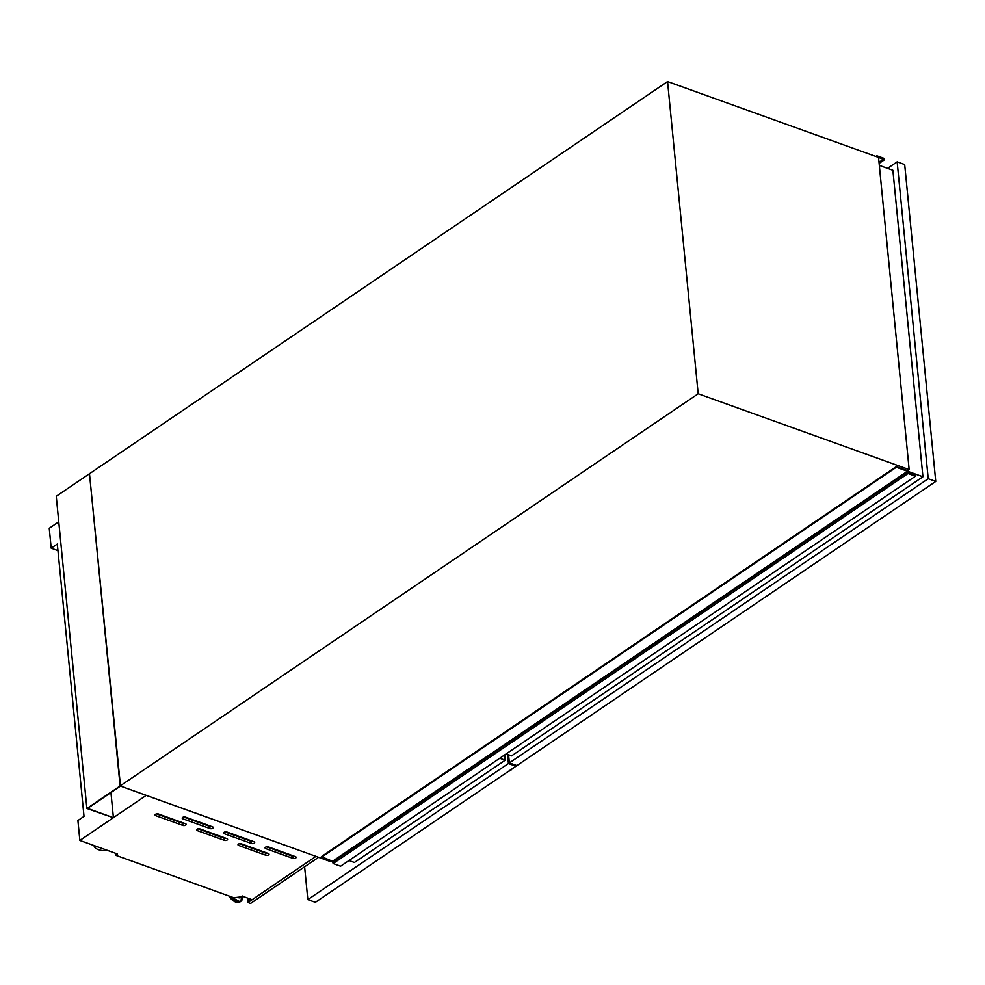<?xml version="1.0" encoding="UTF-8"?>
<svg xmlns="http://www.w3.org/2000/svg" width="985" height="985" viewBox="0 0 985 985"><rect width="100%" height="100%" fill="white"/><g stroke="black" fill="none" stroke-linecap="round" stroke-linejoin="round"><path stroke-width="1.48" d="M86.877 808.5L56.256 496.28L89.487 473.736L120.478 786.092L87.567 808.414L113.41 817.71L86.877 808.5L120.108 785.956L89.487 473.736L667.559 81.558L878.534 157.403L909.155 469.611L907.554 470.695M113.41 817.71L110.948 792.556M876.97 156.837L876.859 155.79L884.321 158.474L884.382 159.792L877.783 157.132M876.859 155.79L875.887 156.455M908.416 470.116L909.069 473.071L915.274 474.819L915.471 476.198L340.588 866.221L333.127 863.549L332.536 861.284L321.369 856.654L896.251 466.631L907.616 470.707M915.471 476.198L908.022 473.514L907.431 471.261L896.313 467.259L321.43 857.295M896.313 467.259L896.251 466.631M908.022 473.514L333.127 863.549M182.89 818.83A1.982 1.01 -5.6 0 1 182.188 818.153A1.982 1.01 -5.6 0 1 182.656 817.415A1.982 1.01 -5.6 0 1 185.426 817.094L212.563 826.846A1.982 1.01 -5.6 0 1 213.252 827.523A1.982 1.01 -5.6 0 1 212.157 828.557A1.982 1.01 -5.6 0 1 210.014 828.582L182.89 818.83L182.742 817.365M224.334 833.729A1.982 1.01 -5.6 0 1 223.632 833.051A1.982 1.01 -5.6 0 1 224.088 832.325A1.982 1.01 -5.6 0 1 226.87 831.993L253.995 841.744A1.982 1.01 -5.6 0 1 254.696 842.421A1.982 1.01 -5.6 0 1 253.601 843.455A1.982 1.01 -5.6 0 1 251.458 843.48L224.334 833.729L224.186 832.263M265.765 848.627A1.982 1.01 -5.6 0 1 265.076 847.95A1.982 1.01 -5.6 0 1 265.531 847.223A1.982 1.01 -5.6 0 1 268.314 846.891L295.438 856.642A1.982 1.01 -5.6 0 1 296.14 857.319A1.982 1.01 -5.6 0 1 295.044 858.354A1.982 1.01 -5.6 0 1 292.89 858.378L265.765 848.627L265.63 847.162M155.802 815.691A1.982 1.01 -5.6 0 1 155.101 815.026A1.982 1.01 -5.6 0 1 155.568 814.287A1.982 1.01 -5.6 0 1 158.351 813.967L185.475 823.719A1.982 1.01 -5.6 0 1 186.165 824.383A1.982 1.01 -5.6 0 1 185.081 825.418A1.982 1.01 -5.6 0 1 182.927 825.442L155.802 815.691L155.655 814.226M197.246 830.589A1.982 1.01 -5.6 0 1 196.544 829.924A1.982 1.01 -5.6 0 1 197.012 829.185A1.982 1.01 -5.6 0 1 199.795 828.865L226.919 838.617A1.982 1.01 -5.6 0 1 227.609 839.282A1.982 1.01 -5.6 0 1 226.513 840.316A1.982 1.01 -5.6 0 1 224.371 840.34L197.246 830.589L197.099 829.124M238.69 845.487A1.982 1.01 -5.6 0 1 237.988 844.822A1.982 1.01 -5.6 0 1 238.456 844.083A1.982 1.01 -5.6 0 1 241.226 843.763L268.351 853.515A1.982 1.01 -5.6 0 1 269.053 854.18A1.982 1.01 -5.6 0 1 267.957 855.214A1.982 1.01 -5.6 0 1 265.815 855.239L238.69 845.487L238.542 844.022M58.768 521.804L49.25 528.255L51.208 548.189L57.955 550.615M146.26 795.424L315.951 856.359L252.148 899.699L243.529 896.596L233.802 897.729L115.688 855.263L117.535 854.007L79.859 840.464L146.248 795.351M115.491 853.281L115.688 855.263M51.208 548.189L57.315 544.052L84.02 816.38L77.913 820.53L79.859 840.464M332.08 861.124L331.071 861.801L120.108 785.956L698.18 393.766L667.559 81.558M698.18 393.766L909.155 469.611M107.587 850.437A12.374 6.279 -5.6 0 1 94.006 845.549M318.586 857.307L250.572 903.442L247.937 902.494L252.098 899.674M247.506 898.024L247.937 902.494M247.851 898.16L248.22 901.854L251.655 899.527M250.116 898.973L250.264 900.475M267.44 853.182A1.982 1.01 -5.6 0 1 265.605 853.121L239.392 843.702M225.996 838.284A1.982 1.01 -5.6 0 1 224.161 838.223L197.96 828.804M184.552 823.386A1.982 1.01 -5.6 0 1 182.718 823.325L156.517 813.905M294.515 856.322A1.982 1.01 -5.6 0 1 292.68 856.248L266.479 846.829M253.083 841.424A1.982 1.01 -5.6 0 1 251.249 841.35L225.036 831.931M211.64 826.526A1.982 1.01 -5.6 0 1 209.805 826.452L183.604 817.033M908.564 471.618L922.933 476.777L511.572 755.864L506.13 753.907M922.933 476.777L892.878 170.257L879.322 165.381M499.777 758.228L505.206 760.186L354.403 862.491L348.973 860.533M505.206 760.186L504.689 754.892M512.052 768.879A7.424 3.768 -5.6 0 1 510.649 770.282A7.424 3.768 -5.6 0 1 508.383 771.366M304.611 866.788L307.825 899.613L315.36 902.322L515.955 766.231L515.857 765.21M307.825 899.613L508.42 763.523L507.521 754.412M515.955 766.231L508.42 763.523M508.58 754.793L509.368 762.87L516.903 765.579L935.75 481.431L904.686 164.544L897.15 161.835L887.559 168.337M509.368 762.87L928.215 478.722L897.15 161.835M935.75 481.431L928.215 478.722M884.382 159.792L879.125 163.362L884.518 159.755M884.124 159.545L879.088 162.968M883.73 159.077L879.014 162.279M907.85 471.815L332.955 861.85M907.431 471.261L332.536 861.284M229.185 896.067A8.582 5.405 55.8 0 0 233.864 901.115M229.32 896.116A9.321 5.861 55.8 0 0 240.168 901.78A9.321 5.861 55.8 0 0 240.463 901.558M230.392 896.498A9.321 5.861 55.8 0 0 240.771 901.361A9.321 5.861 55.8 0 0 242.162 899.674M231.229 896.806A9.111 5.738 55.8 0 0 238.764 901.632A9.111 5.738 55.8 0 0 242.852 896.682M237.582 897.286A6.316 3.977 55.8 0 0 241.904 896.793M238.764 897.15A5.775 3.644 55.8 0 0 241.066 896.879M265.605 853.121L265.815 855.239M224.161 838.223L224.371 840.34M182.718 823.325L182.927 825.442M292.68 856.248L292.89 858.378M251.249 841.35L251.458 843.48M209.805 826.452L210.014 828.582M242.802 895.931L240.168 901.78L228.951 895.981"/></g></svg>
